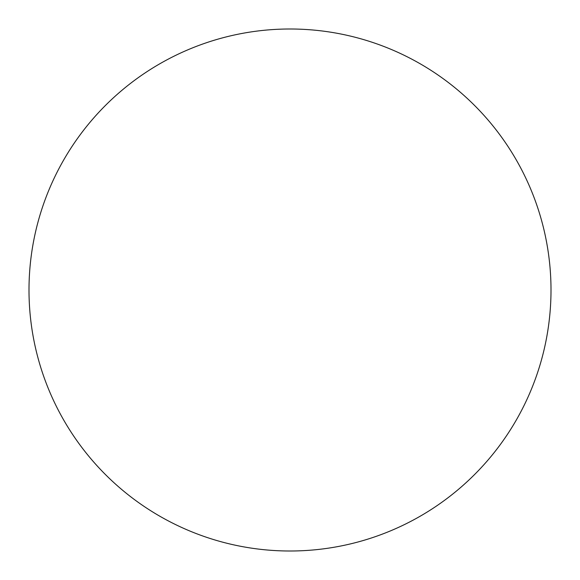 <?xml version="1.0" encoding="UTF-8"?>
<svg xmlns="http://www.w3.org/2000/svg" width="580" height="580" viewBox="0 0 580 580"><rect width="100%" height="100%" fill="white"/><g stroke="black" fill="none" stroke-linecap="round" stroke-linejoin="round"><path stroke-width="0.87" d="M159.5 516.033A261 261 0 0 0 516.033 420.5A261 261 0 0 0 420.5 63.967A261 261 0 0 0 63.967 159.5A261 261 0 0 0 159.5 516.033"/></g></svg>
